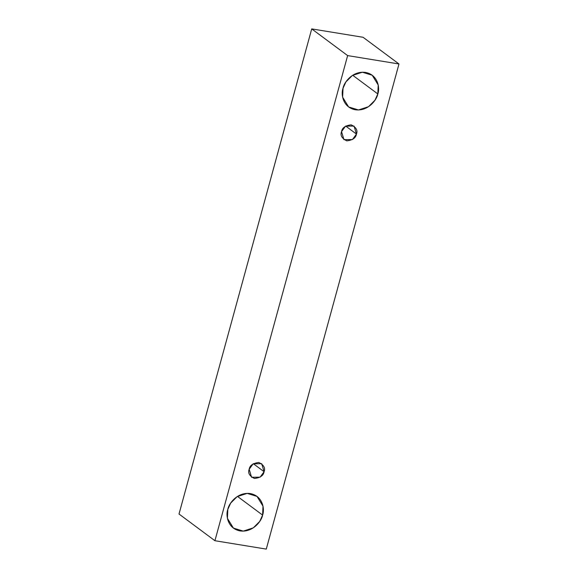 <?xml version="1.0" encoding="UTF-8"?>
<svg xmlns="http://www.w3.org/2000/svg" width="578" height="578" viewBox="0 0 578 578"><rect width="100%" height="100%" fill="white"/><g stroke="black" fill="none" stroke-linecap="round" stroke-linejoin="round"><path stroke-width="0.87" d="M214.922 540.719L347.638 55.596L311.723 28.9L179.014 514.023L214.922 540.719L179.014 514.023L311.723 28.9L347.638 55.596L398.986 63.977L363.078 37.281L311.723 28.9L363.078 37.281L398.986 63.977L266.277 549.1L214.922 540.719L266.277 549.1L398.986 63.977L347.638 55.596L214.922 540.719M377.817 93.932C377.022 99.503 368.258 111.597 355.318 109.755C342.516 107.4 340.839 93.6 343.029 88.253C343.823 82.683 352.58 70.588 365.527 72.438C378.33 74.793 380.006 88.593 377.817 93.932L378.207 85.009L372.21 75.241L362.37 72.228L352.327 75.494L345.875 81.96L343.029 88.253L342.631 97.183L348.635 106.952L358.476 109.965L368.518 106.699L374.963 100.225L377.817 93.932L352.688 75.256L377.817 93.932M262.6 515.085C261.805 520.655 253.048 532.75 240.101 530.907C227.299 528.552 225.622 514.752 227.811 509.413C228.606 503.835 237.37 491.741 250.31 493.59C263.113 495.946 264.796 509.745 262.6 515.085L262.997 506.162L256.993 496.394L247.153 493.381L237.11 496.647L230.665 503.113L227.811 509.413L227.421 518.336L233.418 528.104L243.266 531.117L253.309 527.851L259.753 521.385L262.6 515.085L237.479 496.408L262.6 515.085M264.088 471.706C263.474 475.557 260.259 477.811 254.443 478.483C249.472 476.055 247.716 472.985 249.176 469.271C249.79 465.42 253.005 463.159 258.821 462.494C263.785 464.922 265.54 467.992 264.088 471.706L261.682 463.693L253.164 463.802L249.176 469.271L251.582 477.284L260.1 477.175L264.088 471.706L253.316 463.7L264.088 471.706M356.453 134.074C355.838 137.918 352.631 140.179 346.807 140.851C341.844 138.424 340.088 135.353 341.54 131.639C342.154 127.789 345.369 125.527 351.186 124.855C356.156 127.29 357.912 130.361 356.453 134.074L354.047 126.062L345.528 126.17L341.54 131.639L343.946 139.652L352.472 139.544L356.453 134.074L345.687 126.069L356.453 134.074"/></g></svg>
